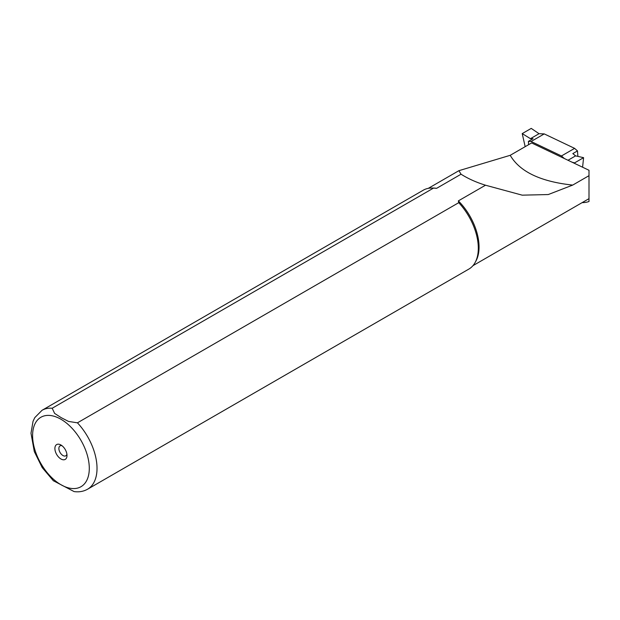 <?xml version="1.0" encoding="UTF-8"?>
<svg xmlns="http://www.w3.org/2000/svg" width="620" height="620" viewBox="0 0 620 620"><rect width="100%" height="100%" fill="white"/><g stroke="black" fill="none" stroke-linecap="round" stroke-linejoin="round"><path stroke-width="0.93" d="M582.134 202.631A53.204 30.721 -120 0 0 589 201.508L589 170.267L531.627 142.941L510.206 155.31C519.785 171.732 540.625 181.66 572.71 185.085L548.258 194.548L522.195 195.161L485.507 185.209L458.358 200.88A44.64 25.776 60 0 1 475.92 261.074L475.114 262.524A45.555 26.303 60 0 1 468.883 269.072L87.591 489.203C83.514 491.482 79.019 492.272 74.098 491.575L74.315 491.606M589 175.677L572.71 185.085M458.358 200.88L458.73 202.686L77.438 422.825L68.502 421.422L61.171 417.64L54.614 413.4L52.189 408.247L433.481 188.108L436.612 188.325L461.048 174.212L458.885 170.686L510.206 155.31M52.189 408.247A45.555 26.303 60 0 0 42.036 410.3L423.328 190.169A45.555 26.303 60 0 1 432.109 188.038A45.555 26.303 60 0 1 433.481 188.108M458.73 202.686A45.555 26.303 60 0 1 475.114 262.524M60.946 444.997L60.946 444.997A8.564 4.944 60 0 1 66.999 455.483A8.564 4.944 60 0 1 60.946 458.978A8.564 4.944 60 0 1 54.893 448.493A8.564 4.944 60 0 1 60.946 444.997M53.204 480.647L74.098 491.575M432.109 188.038L433.775 188.069A44.64 25.776 60 0 1 436.612 188.325M485.507 185.209C476.284 182.358 468.131 178.692 461.048 174.212M62.047 445.741A5.743 3.317 -120 0 0 60.07 445.865A5.743 3.317 -120 0 0 60.07 452.492A5.743 3.317 -120 0 0 65.813 455.801A5.743 3.317 -120 0 0 66.906 454.158M572.136 162.231L574.57 162.882L574.523 163.37M561.464 155.953L574.608 148.366L544.236 133.905L531.092 141.492L561.464 155.953L564.37 158.534M531.092 141.492L528.395 141.383L533.061 138.694L530.441 138.671L522.218 133.602L525.171 146.669M528.635 144.669L528.395 141.383M544.236 133.905L539.059 133.703L531.232 128.394L522.218 133.602M574.608 148.366L577.484 150.916L572.818 153.605L575.6 155.876L583.591 157.674L582.591 167.214M577.879 156.395L577.484 150.916M539.059 133.703L530.441 138.671M574.57 162.882L583.591 157.674M568.005 160.262L575.6 155.876M60.946 419.252A40.091 23.142 60 0 1 85.498 482.523A40.091 23.142 60 0 1 36.402 454.181A40.091 23.142 60 0 1 60.946 419.252M77.438 422.825A45.555 26.303 60 0 1 87.591 489.203M42.036 410.3L34.79 417.624L33.038 421.298L31 433.217L34.317 451.616L42.214 467.604L53.483 480.895M472.959 265.662L589 198.663M428.311 188.341L458.785 170.748"/></g></svg>
